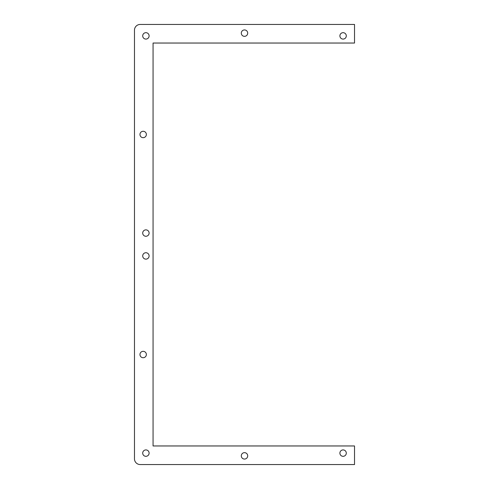 <?xml version="1.0" encoding="UTF-8"?>
<svg xmlns="http://www.w3.org/2000/svg" width="489" height="489" viewBox="0 0 489 489"><rect width="100%" height="100%" fill="white"/><g stroke="black" fill="none" stroke-linecap="round" stroke-linejoin="round"><path stroke-width="0.73" d="M149.108 233.07A3.203 3.203 0 0 1 144.304 235.839A3.203 3.203 0 0 1 144.304 230.295A3.203 3.203 0 0 1 149.108 233.07M146.364 354.525A3.203 3.203 0 0 1 141.559 357.294A3.203 3.203 0 0 1 141.559 351.756A3.203 3.203 0 0 1 146.364 354.525M247.703 455.864A3.203 3.203 0 0 1 242.899 458.633A3.203 3.203 0 0 1 242.899 453.089A3.203 3.203 0 0 1 247.703 455.864M149.108 35.88A3.203 3.203 0 0 1 144.304 38.655A3.203 3.203 0 0 1 144.304 33.111A3.203 3.203 0 0 1 149.108 35.88M346.298 35.88A3.203 3.203 0 0 1 341.493 38.655A3.203 3.203 0 0 1 341.493 33.111A3.203 3.203 0 0 1 346.298 35.88M247.703 33.136A3.203 3.203 0 0 1 242.899 35.911A3.203 3.203 0 0 1 242.899 30.367A3.203 3.203 0 0 1 247.703 33.136M346.298 453.12A3.203 3.203 0 0 1 341.493 455.889A3.203 3.203 0 0 1 341.493 450.345A3.203 3.203 0 0 1 346.298 453.12M149.108 453.12A3.203 3.203 0 0 1 144.304 455.889A3.203 3.203 0 0 1 144.304 450.345A3.203 3.203 0 0 1 149.108 453.12M149.108 255.93A3.203 3.203 0 0 1 144.304 258.705A3.203 3.203 0 0 1 144.304 253.161A3.203 3.203 0 0 1 149.108 255.93M146.364 134.475A3.203 3.203 0 0 1 141.559 137.244A3.203 3.203 0 0 1 141.559 131.706A3.203 3.203 0 0 1 146.364 134.475M140.19 464.55A5.715 5.715 0 0 1 134.475 458.835L134.475 30.165A5.715 5.715 0 0 1 140.19 24.45L354.525 24.45L354.525 43.038L153.063 43.038L153.063 445.962L354.525 445.962L354.525 464.55L140.19 464.55"/></g></svg>
